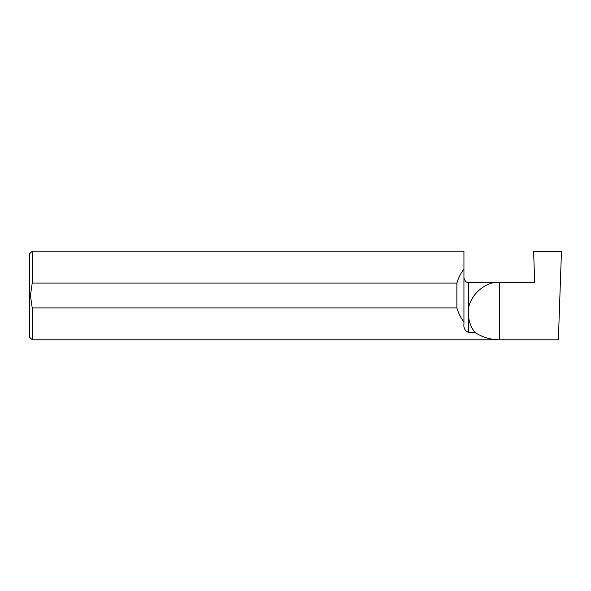 <?xml version="1.0" encoding="UTF-8"?>
<svg xmlns="http://www.w3.org/2000/svg" width="591" height="591" viewBox="0 0 591 591"><rect width="100%" height="100%" fill="white"/><g stroke="black" fill="none" stroke-linecap="round" stroke-linejoin="round"><path stroke-width="0.89" d="M533.614 282.35L534.685 282.35L533.614 251.677L561.45 251.677L558.369 339.795L32.209 339.795L29.55 337.136L29.55 253.864L32.209 251.205L32.209 283.096L30.437 295.5L32.209 307.904L456.873 307.904C458.38 313.045 460.736 317.759 463.935 322.051L463.935 324.156C463.455 327.968 464.932 330.716 468.368 332.393L474.876 332.393C470.606 326.771 468.434 320.44 468.368 313.378C466.979 298.027 484.044 280.969 499.395 282.35L534.685 282.328M468.368 332.393L468.368 282.35L499.395 282.35L499.395 339.795C490.493 339.736 482.322 337.269 474.876 332.393M32.209 339.795L32.209 307.904M32.209 251.205L463.935 251.205L463.935 268.949C460.736 273.241 458.38 277.955 456.873 283.096L32.209 283.096M463.935 268.949L463.935 322.051M456.873 283.096L456.873 307.904M468.368 282.35C466.535 282.801 465.058 281.323 463.935 277.918"/></g></svg>
